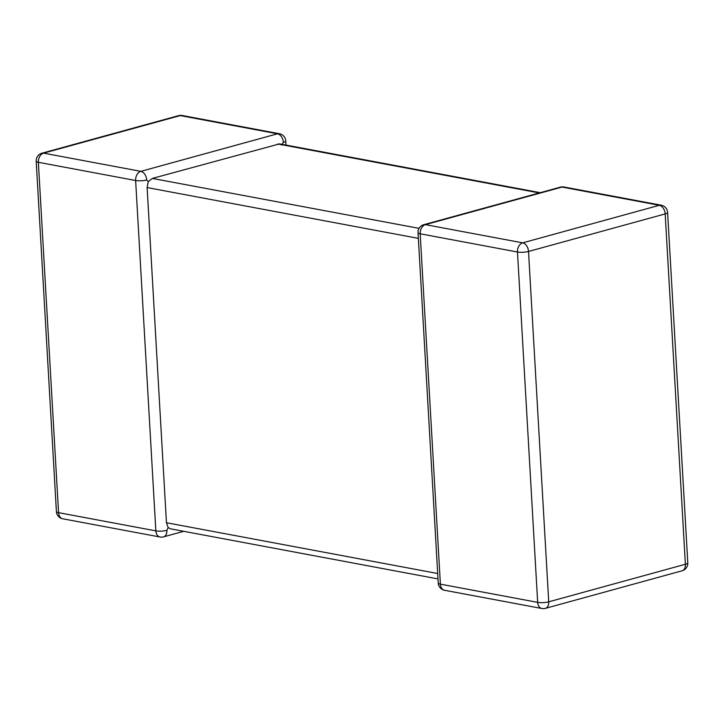<?xml version="1.0" encoding="UTF-8"?>
<svg xmlns="http://www.w3.org/2000/svg" width="724" height="724" viewBox="0 0 724 724"><rect width="100%" height="100%" fill="white"/><g stroke="black" fill="none" stroke-linecap="round" stroke-linejoin="round"><path stroke-width="1.09" d="M148.23 181.697L146.682 179.968A7.828 1.801 176.7 0 1 135.632 180.511L38.363 162.303L58.563 512.664L155.841 530.873A7.828 1.801 -3.3 0 0 166.882 530.33L168.176 527.606L166.448 522.728L147.126 187.57L148.23 181.697L152.339 178.421L279.564 143.877L540.24 192.684M286.007 145.081L285.763 140.954A7.828 1.801 -3.3 0 1 283.346 142.411L281.582 145.053M437.993 578.919L170.656 528.864L168.176 527.606M418.029 232.685A7.828 1.801 -3.3 0 0 420.192 233.789L440.391 584.15A7.828 1.801 176.7 0 1 438.237 583.046A7.828 7.828 0 0 0 444.608 590.286A7.828 5.584 100.6 0 1 440.391 584.15L537.67 602.368L517.47 252.006L420.192 233.789A7.828 5.584 100.6 0 1 425.404 224.639L522.683 242.848L659.347 205.29L562.068 187.073L425.404 224.639A7.828 5.186 74.6 0 0 423.775 224.693A7.828 7.828 0 0 0 418.029 232.685L438.237 583.046M36.2 161.199A7.828 1.801 -3.3 0 0 38.363 162.303A7.828 5.584 100.6 0 1 43.576 153.144A7.828 5.186 -105.4 0 0 41.938 153.198A7.828 7.828 0 0 0 36.2 161.199L56.4 511.56A7.828 1.801 176.7 0 0 58.563 512.664A7.828 5.584 100.6 0 0 62.771 518.8L160.049 537.009A7.828 5.584 100.6 0 1 155.841 530.873L135.632 180.511A7.828 5.584 100.6 0 1 140.854 171.353L277.518 133.795L180.24 115.587L43.576 153.144L140.854 171.353A7.828 5.186 -105.4 0 1 146.682 179.968M183.76 531.316L163.561 536.864A7.828 5.186 -105.4 0 0 166.882 530.33M152.339 178.421L419.051 228.359M539.289 192.946L277.699 143.967M541.887 608.504A7.828 7.828 0 0 0 545.398 608.359A7.828 5.186 74.6 0 0 548.72 601.825L685.384 564.258L665.184 213.906L528.52 251.463L548.72 601.825A7.828 1.801 176.7 0 1 537.67 602.368A7.828 5.584 100.6 0 0 541.887 608.504L444.608 590.286M166.448 522.728L437.685 573.508M418.354 238.359L147.126 187.57M182.113 115.496A7.828 5.584 100.6 0 0 180.24 115.587A7.828 5.186 -105.4 0 0 178.602 115.641A7.828 7.828 0 0 1 182.113 115.496L279.392 133.714A7.828 5.584 100.6 0 0 277.518 133.795A7.828 5.186 -105.4 0 1 283.346 142.411M517.47 252.006A7.828 1.801 -3.3 0 0 528.52 251.463A7.828 5.186 74.6 0 0 522.683 242.848A7.828 5.584 100.6 0 0 517.47 252.006M560.439 187.136A7.828 5.186 74.6 0 1 562.068 187.073A7.828 5.584 100.6 0 1 563.951 186.991A7.828 7.828 0 0 0 560.439 187.136L423.775 224.693M687.8 562.801A7.828 1.801 -3.3 0 1 685.384 564.258A7.828 5.186 74.6 0 1 682.062 570.802A7.828 7.828 0 0 0 687.8 562.801L667.6 212.44A7.828 1.801 176.7 0 1 665.184 213.906A7.828 5.186 74.6 0 0 659.347 205.29A7.828 5.584 100.6 0 1 661.229 205.2L563.951 186.991M41.938 153.198L178.602 115.641M56.4 511.56A7.828 7.828 0 0 0 62.771 518.8M285.763 140.954A7.828 7.828 0 0 0 279.392 133.714M160.049 537.009A7.828 7.828 0 0 0 163.561 536.864M545.398 608.359L682.062 570.802M667.6 212.44A7.828 7.828 0 0 0 661.229 205.2"/></g></svg>

